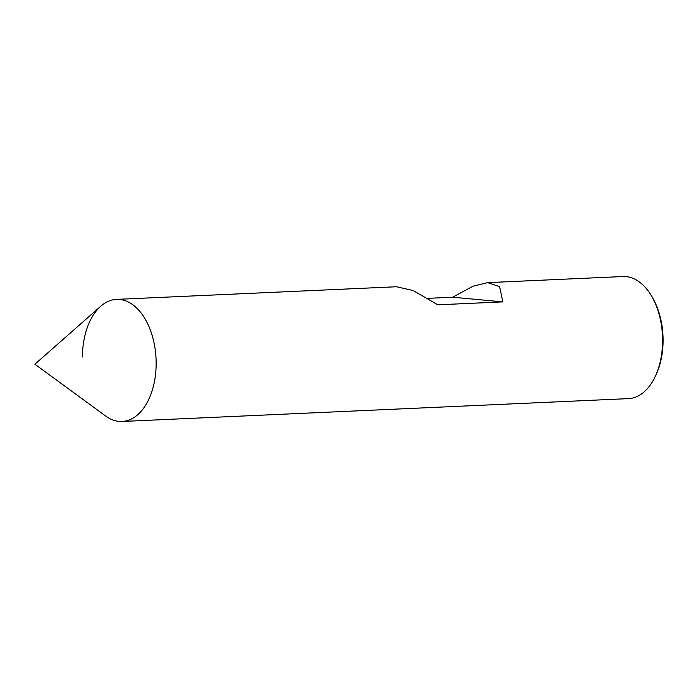 <?xml version="1.0" encoding="UTF-8"?>
<svg xmlns="http://www.w3.org/2000/svg" width="698" height="698" viewBox="0 0 698 698"><rect width="100%" height="100%" fill="white"/><g stroke="black" fill="none" stroke-linecap="round" stroke-linejoin="round"><path stroke-width="1.05" d="M396.961 286.73L116.531 299.381A61.11 36.802 -92.6 0 1 156.151 363.85A61.11 36.802 87.4 0 1 122.037 421.47L628.488 398.619A61.11 36.802 87.4 0 0 655.282 376.388A61.11 36.802 87.4 0 0 662.603 341.008A61.11 36.802 -92.6 0 0 651.67 296.266A61.11 36.802 -92.6 0 0 622.982 276.53L488.068 282.62M116.531 299.381A61.11 36.802 -92.6 0 0 82.408 356.992M396.499 286.747L413.068 290.508L437.847 304.817L502.822 301.885L499.602 286.599L487.597 282.638L473.052 286.18L452.688 297.217L428.04 298.334M655.282 376.388L656.085 374.678A58.562 35.275 87.4 0 0 663.1 340.772A58.562 35.275 -92.6 0 0 652.621 297.898L651.67 296.266M502.822 301.885L452.688 297.217M156.151 363.85A61.11 36.802 87.4 0 1 105.738 416.087L34.9 364.225L100.782 306.204A61.11 36.802 -92.6 0 1 137.82 309.162A61.11 36.802 -92.6 0 1 156.151 363.85"/></g></svg>
